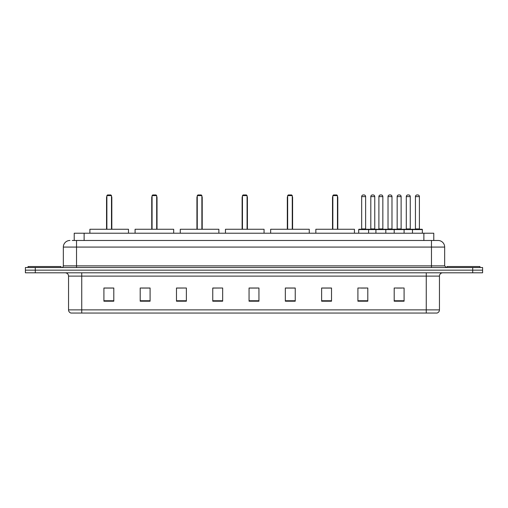 <?xml version="1.0" encoding="UTF-8"?>
<svg xmlns="http://www.w3.org/2000/svg" width="508" height="508" viewBox="0 0 508 508"><rect width="100%" height="100%" fill="white"/><g stroke="black" fill="none" stroke-linecap="round" stroke-linejoin="round"><path stroke-width="0.76" d="M72.244 240.475L76.53 240.475L72.244 240.475L74.225 240.475L74.225 233.216L433.775 233.216L433.775 240.475M69.933 240.475A6.598 6.598 0 0 0 63.335 247.072L63.335 265.875A1.651 1.651 0 0 1 61.684 267.526M444.665 247.072L76.53 247.072L76.53 240.475L438.067 240.475A6.598 6.598 0 0 1 444.665 247.072L444.665 265.875L446.316 267.526M35.293 267.526L25.4 267.526L25.4 270.161L35.293 270.161L25.4 270.161L25.4 272.802L35.293 272.802L35.293 270.161L472.707 270.161L35.293 270.161L35.293 267.526L472.707 267.526L472.707 270.161L482.6 270.161L472.707 270.161L472.707 272.802L35.293 272.802M482.6 267.526L482.6 270.161L482.6 267.526L472.707 267.526M437.966 240.475L435.756 240.475M436.912 313.049L71.088 313.049M70.923 313.049A3.296 3.296 0 0 1 68.548 309.88L81.744 309.88L81.744 313.049L426.256 313.049L426.256 309.88L439.452 309.88L439.452 276.104A3.296 3.296 0 0 1 442.754 272.802M68.548 309.88L68.548 276.104C68.351 274.098 67.253 272.999 65.246 272.802M404.089 301.206L404.089 288.011L394.195 288.011L394.195 301.206L404.089 301.206M367.805 301.206L367.805 288.011L357.911 288.011L357.911 301.206L367.805 301.206M331.521 301.206L331.521 288.011L321.621 288.011L321.621 301.206L331.521 301.206M295.237 301.206L295.237 288.011L285.337 288.011L285.337 301.206L295.237 301.206M113.805 301.206L113.805 288.011L103.911 288.011L103.911 301.206L113.805 301.206M150.089 301.206L150.089 288.011L140.195 288.011L140.195 301.206L150.089 301.206M186.379 301.206L186.379 288.011L176.479 288.011L176.479 301.206L186.379 301.206M222.663 301.206L222.663 288.011L212.763 288.011L212.763 301.206L222.663 301.206M258.947 301.206L258.947 288.011L249.053 288.011L249.053 301.206L258.947 301.206M482.6 272.802L482.6 270.161L482.6 272.802L472.707 272.802M426.256 313.049L436.817 313.049M322.447 288.074L331.521 288.074M361.175 288.074L366.122 288.074M396.672 288.074L401.618 288.074M222.663 288.011L212.763 288.074L222.663 288.011M186.379 288.011L176.479 288.074L186.379 288.011M141.681 288.074L150.089 288.074M249.053 288.074L257.461 288.074M113.805 288.074L103.911 288.074M295.237 288.074L285.337 288.074M61.023 267.526L61.023 266.535L28.042 266.535L28.042 267.526M128.486 233.216L128.486 229.26L89.891 229.26L89.891 233.216M106.877 195.612L107.537 194.951L110.839 194.951L111.493 195.612L106.877 195.612L106.877 229.26M111.493 195.612L111.493 229.26M111.823 229.26L111.823 197.593A2.642 2.642 0 0 0 111.493 196.317M106.547 229.26L106.547 197.593L106.877 197.593M479.958 267.526L479.958 266.535L446.976 266.535L446.976 267.526M173.679 233.216L173.679 229.26L135.084 229.26L135.084 233.216M152.07 195.612L152.73 194.951L156.026 194.951L156.686 195.612L152.07 195.612L152.07 229.26M156.686 195.612L156.686 229.26M157.016 229.26L157.016 197.593A2.642 2.642 0 0 0 156.686 196.317M151.74 229.26L151.74 197.593L152.07 197.593M218.872 233.216L218.872 229.26L180.276 229.26L180.276 233.216M197.263 195.612L197.923 194.951L201.219 194.951L201.879 195.612L197.263 195.612L197.263 229.26M201.879 195.612L201.879 229.26M202.209 229.26L202.209 197.593A2.642 2.642 0 0 0 201.879 196.317M196.933 229.26L196.933 197.593L197.263 197.593M264.058 233.216L264.058 229.26L225.463 229.26L225.463 233.216M242.456 195.612L243.116 194.951L246.412 194.951L247.072 195.612L242.456 195.612L242.456 229.26M247.072 195.612L247.072 229.26M247.402 229.26L247.402 197.593A2.642 2.642 0 0 0 247.072 196.317M242.126 229.26L242.126 197.593L242.456 197.593M309.251 233.216L309.251 229.26L270.656 229.26L270.656 233.216M287.649 195.612L288.309 194.951L291.605 194.951L292.265 195.612L287.649 195.612L287.649 229.26M292.265 195.612L292.265 229.26M292.595 229.26L292.595 197.593A2.642 2.642 0 0 0 292.265 196.317M287.318 229.26L287.318 197.593L287.649 197.593M354.444 233.216L354.444 229.26L315.849 229.26L315.849 233.216M332.842 195.612L333.496 194.951L336.798 194.951L337.458 195.612L332.842 195.612L332.842 229.26M337.458 195.612L337.458 229.26M337.788 229.26L337.788 197.593A2.642 2.642 0 0 0 337.458 196.317M332.511 229.26L332.511 197.593L332.842 197.593M412.471 233.216L412.471 229.591A0.33 0.33 0 0 1 412.801 229.26L422.034 229.26A0.33 0.33 0 0 1 422.364 229.591L358.699 229.591A0.33 0.33 0 0 1 359.029 229.26L368.268 229.26A0.33 0.33 0 0 1 368.598 229.591L368.598 233.216M365.627 196.602L361.671 196.602A1.651 1.651 0 0 1 363.322 194.951L363.976 194.951A1.651 1.651 0 0 1 365.627 196.602L365.627 228.93A0.33 0.33 0 0 0 365.957 229.26M361.671 196.602L361.671 228.93A0.33 0.33 0 0 1 361.34 229.26M358.699 229.591L358.699 233.216M375.92 233.216L375.92 229.591A0.33 0.33 0 0 1 376.25 229.26L385.483 229.26A0.33 0.33 0 0 1 385.813 229.591L385.813 233.216M382.848 196.602L378.892 196.602A1.651 1.651 0 0 1 380.536 194.951L381.197 194.951A1.651 1.651 0 0 1 382.848 196.602L382.848 228.93A0.33 0.33 0 0 0 383.178 229.26M378.892 196.602L378.892 228.93A0.33 0.33 0 0 1 378.562 229.26M394.195 233.216L394.195 229.591A0.33 0.33 0 0 1 394.525 229.26L403.758 229.26A0.33 0.33 0 0 1 404.089 229.591L404.089 233.216M401.123 196.602L397.161 196.602A1.651 1.651 0 0 1 398.812 194.951L399.472 194.951A1.651 1.651 0 0 1 401.123 196.602L401.123 228.93A0.33 0.33 0 0 0 401.453 229.26M397.161 196.602L397.161 228.93A0.33 0.33 0 0 1 396.837 229.26M419.398 196.602L415.436 196.602A1.651 1.651 0 0 1 417.087 194.951L417.747 194.951A1.651 1.651 0 0 1 419.398 196.602L419.398 228.93A0.33 0.33 0 0 0 419.729 229.26M415.436 196.602L415.436 228.93A0.33 0.33 0 0 1 415.106 229.26M422.364 229.591L422.364 233.216M368.167 229.26L377.406 229.26M370.808 196.602A1.651 1.651 0 0 1 372.459 194.951L373.113 194.951A1.651 1.651 0 0 1 374.764 196.602L370.808 196.602L370.808 228.93A0.33 0.33 0 0 1 370.478 229.26M374.764 196.602L374.764 228.93A0.33 0.33 0 0 0 375.095 229.26M394.621 229.26L385.388 229.26M388.023 196.602A1.651 1.651 0 0 1 389.674 194.951L390.335 194.951A1.651 1.651 0 0 1 391.986 196.602L388.023 196.602L388.023 228.93A0.33 0.33 0 0 1 387.699 229.26M391.986 196.602L391.986 228.93A0.33 0.33 0 0 0 392.316 229.26M412.896 229.26L403.663 229.26M406.298 196.602A1.651 1.651 0 0 1 407.949 194.951L408.61 194.951A1.651 1.651 0 0 1 410.261 196.602L406.298 196.602L406.298 228.93A0.33 0.33 0 0 1 405.968 229.26M410.261 196.602L410.261 228.93A0.33 0.33 0 0 0 410.591 229.26M84.125 240.475L84.125 233.216M423.875 240.475L423.875 233.216M76.53 267.526L76.53 247.072L63.335 247.072M63.335 265.875L444.665 265.875M431.47 240.475L431.47 267.526M426.256 272.802L426.256 276.104L68.548 276.104M439.452 276.104L426.256 276.104L426.256 309.88L81.744 309.88L81.744 272.802M258.947 300.749L249.053 300.749M222.663 300.749L212.763 300.749M186.379 300.749L176.479 300.749M150.089 300.749L140.195 300.749M113.805 300.749L103.911 300.749M295.237 300.749L285.337 300.749M331.521 300.749L321.621 300.749M367.805 300.749L357.911 300.749M404.089 300.749L394.195 300.749M111.493 197.593L111.823 197.593M156.686 197.593L157.016 197.593M201.879 197.593L202.209 197.593M247.072 197.593L247.402 197.593M292.265 197.593L292.595 197.593M337.458 197.593L337.788 197.593M361.671 228.93L365.627 228.93M378.892 228.93L382.848 228.93M397.161 228.93L401.123 228.93M415.436 228.93L419.398 228.93M370.808 228.93L374.764 228.93M388.023 228.93L391.986 228.93M406.298 228.93L410.261 228.93M437.077 313.049C438.569 312.515 439.363 311.461 439.452 309.88M106.877 196.317A2.642 2.642 0 0 0 106.547 197.593M152.07 196.317A2.642 2.642 0 0 0 151.74 197.593M197.263 196.317A2.642 2.642 0 0 0 196.933 197.593M242.456 196.317A2.642 2.642 0 0 0 242.126 197.593M287.649 196.317A2.642 2.642 0 0 0 287.318 197.593M332.842 196.317A2.642 2.642 0 0 0 332.511 197.593"/></g></svg>
